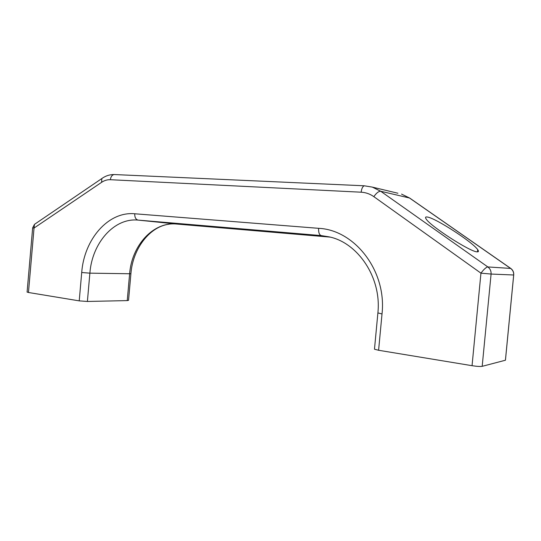 <?xml version="1.0" encoding="UTF-8"?>
<svg xmlns="http://www.w3.org/2000/svg" width="541" height="541" viewBox="0 0 541 541"><rect width="100%" height="100%" fill="white"/><g stroke="black" fill="none" stroke-linecap="round" stroke-linejoin="round"><path stroke-width="0.81" d="M427.417 217.042C435.539 218.091 472.557 242.003 477.696 249.638C478.873 251.261 478.657 251.998 477.047 251.842C470.075 251.815 430.399 226.158 426.213 219.091C425.003 217.347 425.402 216.664 427.417 217.042M374.514 348.803L374.473 349.216L378.599 350.27L382.014 313.976L377.888 312.901M382.014 313.976C386.91 270.913 354.592 229.857 318.622 228.322L134.736 213.769C108.2 211.227 84.119 239.359 81.711 272.508L79.223 300.87L87.392 301.459L89.88 273.158C92.058 243.058 114.077 217.651 138.124 220.106L321.253 235.592L329.658 236.972C357.642 242.909 381.811 277.323 377.868 313.165L374.473 349.216M134.736 213.769C134.662 217.394 135.791 219.511 138.124 220.106L176.542 224.035C153.15 221.634 131.679 245.513 129.61 273.915L127.243 300.6L87.392 301.459M79.223 300.87L28.463 292.492L34.042 228.052L32.656 227.876M27.097 292.018L28.463 292.492M127.243 300.6L128.548 300.323L130.895 273.861M480.949 273.164C483.83 269.31 486.116 267.234 487.82 266.936L380.708 191.257C378.673 191.203 376.387 193.002 373.845 196.654L480.949 273.164L472.05 365.689C476.871 366.426 480.252 366.636 482.187 366.331L491.086 274.05L480.949 273.164M35.517 223.643L34.468 224.359L34.042 228.052L101.613 182.317C104.399 180.451 107.314 179.578 110.364 179.707L361.158 192.204C365.763 192.461 369.99 193.942 373.845 196.654M397.906 193.238L372.336 187.112L364.296 185.793L372.336 187.112L380.708 191.257L409.51 198.006L510.623 268.424L487.82 266.936C490.173 268.728 491.262 271.095 491.086 274.05L513.686 274.997L505.422 360.225L482.187 366.331M510.623 268.424L510.941 268.573C513.003 270.209 513.923 272.333 513.713 274.936L513.686 274.997C513.849 272.265 512.827 270.074 510.623 268.424M472.05 365.689L378.599 350.27M318.622 228.322C318.439 232.535 319.318 234.963 321.253 235.592M81.711 272.508L89.88 273.158L130.902 273.773C132.768 248.515 149.857 226.551 168.975 224.224M330.233 237.12L176.542 224.035M114.185 174.54L364.296 185.793C362.673 186.381 361.625 188.518 361.158 192.204M102.783 177.901L101.816 178.564C105.488 175.899 109.58 174.554 114.09 174.54C112.028 174.986 110.783 176.704 110.364 179.707M27.091 292.14L32.649 227.889L34.468 224.359L101.816 178.564L101.613 182.317M409.706 198.074L401.557 194.111L409.95 198.243L510.772 268.451M477.696 249.638L477.48 251.869M505.483 359.812L513.707 274.997"/></g></svg>
